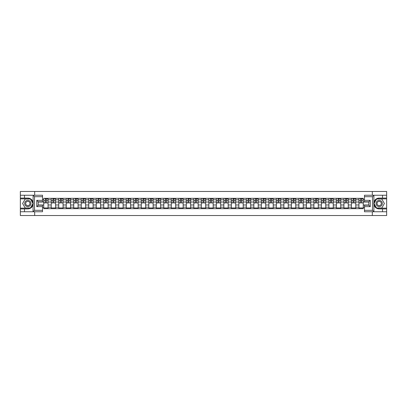 <?xml version="1.0" encoding="UTF-8"?>
<svg xmlns="http://www.w3.org/2000/svg" width="407" height="407" viewBox="0 0 407 407"><rect width="100%" height="100%" fill="white"/><g stroke="black" fill="none" stroke-linecap="round" stroke-linejoin="round"><path stroke-width="0.61" d="M42.526 196.693L34.519 196.693L33.033 195.248L42.526 195.248L42.526 201.791L38.197 201.791L38.197 205.209L42.526 205.209L42.526 211.752L33.033 211.752L33.115 202.452C32.372 199.751 30.601 198.295 27.808 198.087A5.413 5.413 0 0 1 33.115 204.548C32.372 207.249 30.601 208.705 27.808 208.913L20.35 208.913L20.35 215.527L386.65 215.527L386.65 198.855L376.511 198.855L373.835 203.5L376.511 208.145L386.65 208.145M379.192 198.087C376.399 198.295 374.628 199.751 373.885 202.452L373.885 204.548C374.628 207.249 376.399 208.705 379.192 208.913A5.413 5.413 0 0 1 373.779 203.5A5.413 5.413 0 0 1 379.192 198.087L386.65 198.087L386.65 191.473L20.35 191.473L20.35 208.145L30.489 208.145L33.165 203.5L30.489 198.855L20.35 198.855M51.236 208.674L51.236 199.796L48.062 199.796L48.062 208.674M48.062 199.796L48.062 198.326M51.236 199.796L51.236 198.326M55.566 198.326L55.566 208.674M58.74 208.674L58.74 198.326M63.07 198.326L63.07 208.674M66.244 208.674L66.244 198.326M70.574 198.326L70.574 208.674M73.748 208.674L73.748 198.326M78.083 198.326L78.083 208.674M81.258 208.674L81.258 198.326M85.587 198.326L85.587 208.674M88.762 208.674L88.762 198.326M93.091 198.326L93.091 208.674M96.266 208.674L96.266 198.326M100.595 198.326L100.595 208.674M103.77 208.674L103.77 198.326M108.099 198.326L108.099 208.674M111.274 208.674L111.274 198.326M115.603 198.326L115.603 208.674M118.783 208.674L118.783 198.326M123.112 198.326L123.112 208.674M126.287 208.674L126.287 198.326M130.616 198.326L130.616 208.674M133.791 208.674L133.791 198.326M138.121 198.326L138.121 208.674M141.295 208.674L141.295 198.326M145.625 198.326L145.625 208.674M148.799 208.674L148.799 198.326M153.129 198.326L153.129 208.674M156.303 208.674L156.303 198.326M160.633 198.326L160.633 208.674M163.812 208.674L163.812 198.326M168.142 198.326L168.142 208.674M171.316 208.674L171.316 198.326M175.646 198.326L175.646 208.674M178.821 208.674L178.821 198.326M183.15 198.326L183.15 208.674M186.325 208.674L186.325 198.326M190.654 198.326L190.654 208.674M193.829 208.674L193.829 198.326M198.158 198.326L198.158 208.674M201.333 208.674L201.333 198.326M205.667 198.326L205.667 208.674M208.842 208.674L208.842 198.326M213.171 198.326L213.171 208.674M216.346 208.674L216.346 198.326M220.675 198.326L220.675 208.674M223.85 208.674L223.85 198.326M228.179 198.326L228.179 208.674M231.354 208.674L231.354 198.326M235.684 198.326L235.684 208.674M238.858 208.674L238.858 198.326M243.188 198.326L243.188 208.674M246.367 208.674L246.367 198.326M250.697 198.326L250.697 208.674M253.871 208.674L253.871 198.326M258.201 198.326L258.201 208.674M261.375 208.674L261.375 198.326M265.705 198.326L265.705 208.674M268.879 208.674L268.879 198.326M273.209 198.326L273.209 208.674M276.384 208.674L276.384 198.326M280.713 198.326L280.713 208.674M283.888 208.674L283.888 198.326M288.217 198.326L288.217 208.674M291.397 208.674L291.397 198.326M295.726 198.326L295.726 208.674M298.901 208.674L298.901 198.326M303.23 198.326L303.23 208.674M306.405 208.674L306.405 198.326M310.734 198.326L310.734 208.674M313.909 208.674L313.909 198.326M318.238 198.326L318.238 208.674M321.413 208.674L321.413 198.326M325.742 198.326L325.742 208.674M328.917 208.674L328.917 198.326M333.252 198.326L333.252 208.674M336.426 208.674L336.426 198.326M340.756 198.326L340.756 208.674M343.93 208.674L343.93 198.326M348.26 198.326L348.26 208.674M351.434 208.674L351.434 198.326M355.764 198.326L355.764 208.674M358.938 208.674L358.938 198.326M358.938 204.991L355.764 204.991M351.434 204.991L348.26 204.991M343.93 204.991L340.756 204.991M336.426 204.991L333.252 204.991M328.917 204.991L325.742 204.991M321.413 204.991L318.238 204.991M313.909 204.991L310.734 204.991M306.405 204.991L303.23 204.991M298.901 204.991L295.726 204.991M291.397 204.991L288.217 204.991M283.888 204.991L280.713 204.991M276.384 204.991L273.209 204.991M268.879 204.991L265.705 204.991M261.375 204.991L258.201 204.991M253.871 204.991L250.697 204.991M246.367 204.991L243.188 204.991M238.858 204.991L235.684 204.991M231.354 204.991L228.179 204.991M223.85 204.991L220.675 204.991M216.346 204.991L213.171 204.991M208.842 204.991L205.667 204.991M201.333 204.991L198.158 204.991M193.829 204.991L190.654 204.991M186.325 204.991L183.15 204.991M178.821 204.991L175.646 204.991M171.316 204.991L168.142 204.991M163.812 204.991L160.633 204.991M156.303 204.991L153.129 204.991M148.799 204.991L145.625 204.991M141.295 204.991L138.121 204.991M133.791 204.991L130.616 204.991M126.287 204.991L123.112 204.991M118.783 204.991L115.603 204.991M111.274 204.991L108.099 204.991M103.77 204.991L100.595 204.991M96.266 204.991L93.091 204.991M88.762 204.991L85.587 204.991M81.258 204.991L78.083 204.991M73.748 204.991L70.574 204.991M66.244 204.991L63.07 204.991M58.74 204.991L55.566 204.991M51.236 204.991L48.062 204.991M358.938 202.009L355.764 202.009M351.434 202.009L348.26 202.009M343.93 202.009L340.756 202.009M336.426 202.009L333.252 202.009M328.917 202.009L325.742 202.009M321.413 202.009L318.238 202.009M313.909 202.009L310.734 202.009M306.405 202.009L303.23 202.009M298.901 202.009L295.726 202.009M291.397 202.009L288.217 202.009M283.888 202.009L280.713 202.009M276.384 202.009L273.209 202.009M268.879 202.009L265.705 202.009M261.375 202.009L258.201 202.009M253.871 202.009L250.697 202.009M246.367 202.009L243.188 202.009M238.858 202.009L235.684 202.009M231.354 202.009L228.179 202.009M223.85 202.009L220.675 202.009M216.346 202.009L213.171 202.009M208.842 202.009L205.667 202.009M201.333 202.009L198.158 202.009M193.829 202.009L190.654 202.009M186.325 202.009L183.15 202.009M178.821 202.009L175.646 202.009M171.316 202.009L168.142 202.009M163.812 202.009L160.633 202.009M156.303 202.009L153.129 202.009M148.799 202.009L145.625 202.009M141.295 202.009L138.121 202.009M133.791 202.009L130.616 202.009M126.287 202.009L123.112 202.009M118.783 202.009L115.603 202.009M111.274 202.009L108.099 202.009M103.77 202.009L100.595 202.009M96.266 202.009L93.091 202.009M88.762 202.009L85.587 202.009M81.258 202.009L78.083 202.009M73.748 202.009L70.574 202.009M66.244 202.009L63.07 202.009M58.74 202.009L55.566 202.009M51.236 202.009L48.062 202.009M38.197 204.991L43.732 204.991L43.732 202.009L38.197 202.009M42.526 199.461L43.732 199.461L43.732 202.009M368.803 202.009L363.268 202.009L363.268 198.326L43.732 198.326L43.732 199.461M363.268 199.461L364.474 199.461M364.474 207.539L363.268 207.539L363.268 204.991L368.803 204.991M43.732 204.991L43.732 208.674L363.268 208.674L363.268 207.539M43.732 207.539L42.526 207.539M372.313 215.527L372.313 211.752M372.313 195.248L372.313 191.473M34.687 215.527L34.687 211.752M34.687 195.248L34.687 191.473M363.268 202.009L363.268 204.991M48.062 207.952L43.732 207.952M45.487 199.048L46.306 199.048M55.566 207.952L51.236 207.952M52.991 199.048L53.81 199.048M63.07 207.952L58.74 207.952M60.495 199.048L61.315 199.048M70.574 207.952L66.244 207.952M68 199.048L68.819 199.048M78.083 207.952L73.748 207.952M75.509 199.048L76.323 199.048M85.587 207.952L81.258 207.952M83.013 199.048L83.832 199.048M93.091 207.952L88.762 207.952M90.517 199.048L91.336 199.048M100.595 207.952L96.266 207.952M98.021 199.048L98.84 199.048M108.099 207.952L103.77 207.952M105.525 199.048L106.344 199.048M115.603 207.952L111.274 207.952M113.029 199.048L113.848 199.048M123.112 207.952L118.783 207.952M120.538 199.048L121.352 199.048M130.616 207.952L126.287 207.952M128.042 199.048L128.861 199.048M138.121 207.952L133.791 207.952M135.546 199.048L136.365 199.048M145.625 207.952L141.295 207.952M143.05 199.048L143.869 199.048M153.129 207.952L148.799 207.952M150.554 199.048L151.373 199.048M160.633 207.952L156.303 207.952M158.064 199.048L158.878 199.048M168.142 207.952L163.812 207.952M165.568 199.048L166.382 199.048M175.646 207.952L171.316 207.952M173.072 199.048L173.891 199.048M183.15 207.952L178.821 207.952M180.576 199.048L181.395 199.048M190.654 207.952L186.325 207.952M188.08 199.048L188.899 199.048M198.158 207.952L193.829 207.952M195.584 199.048L196.403 199.048M205.667 207.952L201.333 207.952M203.093 199.048L203.907 199.048M213.171 207.952L208.842 207.952M210.597 199.048L211.416 199.048M220.675 207.952L216.346 207.952M218.101 199.048L218.92 199.048M228.179 207.952L223.85 207.952M225.605 199.048L226.424 199.048M235.684 207.952L231.354 207.952M233.109 199.048L233.928 199.048M243.188 207.952L238.858 207.952M240.618 199.048L241.432 199.048M250.697 207.952L246.367 207.952M248.122 199.048L248.936 199.048M258.201 207.952L253.871 207.952M255.627 199.048L256.446 199.048M265.705 207.952L261.375 207.952M263.131 199.048L263.95 199.048M273.209 207.952L268.879 207.952M270.635 199.048L271.454 199.048M280.713 207.952L276.384 207.952M278.139 199.048L278.958 199.048M288.217 207.952L283.888 207.952M285.648 199.048L286.462 199.048M295.726 207.952L291.397 207.952M293.152 199.048L293.971 199.048M303.23 207.952L298.901 207.952M300.656 199.048L301.475 199.048M310.734 207.952L306.405 207.952M308.16 199.048L308.979 199.048M318.238 207.952L313.909 207.952M315.664 199.048L316.483 199.048M325.742 207.952L321.413 207.952M323.168 199.048L323.987 199.048M333.252 207.952L328.917 207.952M330.677 199.048L331.491 199.048M340.756 207.952L336.426 207.952M338.181 199.048L339 199.048M348.26 207.952L343.93 207.952M345.685 199.048L346.505 199.048M355.764 207.952L351.434 207.952M353.19 199.048L354.009 199.048M363.268 207.952L358.938 207.952M360.694 199.048L361.513 199.048M46.306 202.783L48.036 202.945L46.306 202.945L46.306 198.377L48.036 198.377L47.075 198.377M48.036 202.783L48.036 198.377M45.487 199.003L46.306 199.003M47.075 199.003L47.41 199.003M44.719 198.377L43.753 198.377L43.753 202.945L45.487 202.945L45.345 198.377M43.753 198.377L46.449 198.377M53.81 202.783L55.54 202.945L53.81 202.945L53.81 198.377L55.54 198.377L54.579 198.377M55.54 202.783L55.54 198.377M52.991 199.003L53.81 199.003M54.579 199.003L54.914 199.003M52.223 198.377L51.262 198.377L51.262 202.945L52.991 202.945L52.849 198.377M51.262 198.377L53.953 198.377M61.315 202.783L63.044 202.945L61.315 202.945L61.315 198.377L63.044 198.377L62.083 198.377M63.044 202.783L63.044 198.377M60.495 199.003L61.315 199.003M62.083 199.003L62.424 199.003M59.727 198.377L58.766 198.377L58.766 202.945L60.495 202.945L60.353 198.377M58.766 198.377L61.457 198.377M24.486 208.913L24.486 211.752L20.35 211.752M33.033 211.752L24.486 211.752M20.35 208.913L20.35 208.145M33.033 195.248L24.486 195.248L24.486 198.087L20.35 198.087M24.486 195.248L20.35 195.248M27.808 198.087L24.486 198.087M38.197 201.791L36.757 200.351L42.526 200.351M42.526 206.649L36.757 206.649L38.197 205.209M33.115 211.706L34.519 210.307L42.526 210.307M373.967 195.248L372.481 196.693L364.474 196.693L364.474 195.248L386.65 195.248M382.514 198.087L382.514 195.248M364.474 210.307L372.481 210.307L373.967 211.752L364.474 211.752L364.474 205.209L368.803 205.209L368.803 201.791L364.474 201.791L364.474 196.693M386.65 198.087L386.65 198.855M373.967 211.752L382.514 211.752L382.514 208.913L386.65 208.913M382.514 211.752L386.65 211.752M379.192 208.913L382.514 208.913M368.803 205.209L370.243 206.649L364.474 206.649M364.474 200.351L370.243 200.351L368.803 201.791M24.679 203.5A3.129 3.129 0 0 0 27.808 206.629A3.129 3.129 0 0 0 30.932 203.5A3.129 3.129 0 0 0 27.808 200.371A3.129 3.129 0 0 0 24.679 203.5M25.666 203.5A2.142 2.142 0 0 0 27.808 205.642A2.142 2.142 0 0 0 29.95 203.5A2.142 2.142 0 0 0 27.808 201.358A2.142 2.142 0 0 0 25.666 203.5M30.403 199.003L33.003 203.5L30.403 207.997L25.209 207.997L22.614 203.5L25.209 199.003L30.403 199.003M376.068 203.5A3.129 3.129 0 0 0 379.192 206.629A3.129 3.129 0 0 0 382.321 203.5A3.129 3.129 0 0 0 379.192 200.371A3.129 3.129 0 0 0 376.068 203.5M377.05 203.5A2.142 2.142 0 0 0 379.192 205.642A2.142 2.142 0 0 0 381.334 203.5A2.142 2.142 0 0 0 379.192 201.358A2.142 2.142 0 0 0 377.05 203.5M381.791 199.003L384.386 203.5L381.791 207.997L376.597 207.997L373.997 203.5L376.597 199.003L381.791 199.003M68.819 202.783L70.553 202.945L68.819 202.945L68.819 198.377L70.553 198.377L69.587 198.377M70.553 202.783L70.553 198.377M68 199.003L68.819 199.003M69.587 199.003L69.928 199.003M67.231 198.377L66.27 198.377L66.27 202.945L68 202.945L67.857 198.377M66.27 198.377L68.966 198.377M76.323 202.783L78.058 202.945L76.323 202.945L76.323 198.377L78.058 198.377L77.096 198.377M78.058 202.783L78.058 198.377M75.509 199.003L76.323 199.003M77.096 199.003L77.432 199.003M74.735 198.377L73.774 198.377L73.774 202.945L75.509 202.945L75.361 198.377M73.774 198.377L76.47 198.377M83.832 202.783L85.562 202.945L83.832 202.945L83.832 198.377L85.562 198.377L84.6 198.377M85.562 202.783L85.562 198.377M83.013 199.003L83.832 199.003M84.6 199.003L84.936 199.003M82.239 198.377L81.278 198.377L81.278 202.945L83.013 202.945L82.865 198.377M81.278 198.377L83.974 198.377M91.336 202.783L93.066 202.945L91.336 202.945L91.336 198.377L93.066 198.377L92.104 198.377M93.066 202.783L93.066 198.377M90.517 199.003L91.336 199.003M92.104 199.003L92.44 199.003M89.749 198.377L88.787 198.377L88.787 202.945L90.517 202.945L90.374 198.377M88.787 198.377L91.478 198.377M98.84 202.783L100.57 202.945L98.84 202.945L98.84 198.377L100.57 198.377L99.608 198.377M100.57 202.783L100.57 198.377M98.021 199.003L98.84 199.003M99.608 199.003L99.944 199.003M97.253 198.377L96.291 198.377L96.291 202.945L98.021 202.945L97.878 198.377M96.291 198.377L98.982 198.377M106.344 202.783L108.074 202.945L106.344 202.945L106.344 198.377L108.074 198.377L107.112 198.377M108.074 202.783L108.074 198.377M105.525 199.003L106.344 199.003M107.112 199.003L107.453 199.003M104.757 198.377L103.795 198.377L103.795 202.945L105.525 202.945L105.382 198.377M103.795 198.377L106.486 198.377M113.848 202.783L115.583 202.945L113.848 202.945L113.848 198.377L115.583 198.377L114.621 198.377M115.583 202.783L115.583 198.377M113.029 199.003L113.848 199.003M114.621 199.003L114.957 199.003M112.261 198.377L111.299 198.377L111.299 202.945L113.029 202.945L112.887 198.377M111.299 198.377L113.996 198.377M121.352 202.783L123.087 202.945L121.352 202.945L121.352 198.377L123.087 198.377L122.125 198.377M123.087 202.783L123.087 198.377M120.538 199.003L121.352 199.003M122.125 199.003L122.461 199.003M119.765 198.377L118.803 198.377L118.803 202.945L120.538 202.945L120.391 198.377M118.803 198.377L121.5 198.377M128.861 202.783L130.591 202.945L128.861 202.945L128.861 198.377L130.591 198.377L129.63 198.377M130.591 202.783L130.591 198.377M128.042 199.003L128.861 199.003M129.63 199.003L129.965 199.003M127.274 198.377L126.307 198.377L126.307 202.945L128.042 202.945L127.895 198.377M126.307 198.377L129.004 198.377M136.365 202.783L138.095 202.945L136.365 202.945L136.365 198.377L138.095 198.377L137.134 198.377M138.095 202.783L138.095 198.377M135.546 199.003L136.365 199.003M137.134 199.003L137.469 199.003M134.778 198.377L133.817 198.377L133.817 202.945L135.546 202.945L135.404 198.377M133.817 198.377L136.508 198.377M143.869 202.783L145.599 202.945L143.869 202.945L143.869 198.377L145.599 198.377L144.638 198.377M145.599 202.783L145.599 198.377M143.05 199.003L143.869 199.003M144.638 199.003L144.973 199.003M142.282 198.377L141.321 198.377L141.321 202.945L143.05 202.945L142.908 198.377M141.321 198.377L144.012 198.377M151.373 202.783L153.108 202.945L151.373 202.945L151.373 198.377L153.108 198.377L152.142 198.377M153.108 202.783L153.108 198.377M150.554 199.003L151.373 199.003M152.142 199.003L152.483 199.003M149.786 198.377L148.825 198.377L148.825 202.945L150.554 202.945L150.412 198.377M148.825 198.377L151.521 198.377M158.878 202.783L160.612 202.945L158.878 202.945L158.878 198.377L160.612 198.377L159.651 198.377M160.612 202.783L160.612 198.377M158.064 199.003L158.878 199.003M159.651 199.003L159.987 199.003M157.29 198.377L156.329 198.377L156.329 202.945L158.064 202.945L157.916 198.377M156.329 198.377L159.025 198.377M166.382 202.783L168.116 202.945L166.382 202.945L166.382 198.377L168.116 198.377L167.155 198.377M168.116 202.783L168.116 198.377M165.568 199.003L166.382 199.003M167.155 199.003L167.491 199.003M164.794 198.377L163.833 198.377L163.833 202.945L165.568 202.945L165.42 198.377M163.833 198.377L166.529 198.377M173.891 202.783L175.62 202.945L173.891 202.945L173.891 198.377L175.62 198.377L174.659 198.377M175.62 202.783L175.62 198.377M173.072 199.003L173.891 199.003M174.659 199.003L174.995 199.003M172.303 198.377L171.337 198.377L171.337 202.945L173.072 202.945L172.929 198.377M171.337 198.377L174.033 198.377M181.395 202.783L183.125 202.945L181.395 202.945L181.395 198.377L183.125 198.377L182.163 198.377M183.125 202.783L183.125 198.377M180.576 199.003L181.395 199.003M182.163 199.003L182.499 199.003M179.808 198.377L178.846 198.377L178.846 202.945L180.576 202.945L180.433 198.377M178.846 198.377L181.537 198.377M188.899 202.783L190.629 202.945L188.899 202.945L188.899 198.377L190.629 198.377L189.667 198.377M190.629 202.783L190.629 198.377M188.08 199.003L188.899 199.003M189.667 199.003L190.008 199.003M187.312 198.377L186.35 198.377L186.35 202.945L188.08 202.945L187.937 198.377M186.35 198.377L189.041 198.377M196.403 202.783L198.138 202.945L196.403 202.945L196.403 198.377L198.138 198.377L197.176 198.377M198.138 202.783L198.138 198.377M195.584 199.003L196.403 199.003M197.176 199.003L197.512 199.003M194.816 198.377L193.854 198.377L193.854 202.945L195.584 202.945L195.441 198.377M193.854 198.377L196.55 198.377M203.907 202.783L205.642 202.945L203.907 202.945L203.907 198.377L205.642 198.377L204.68 198.377M205.642 202.783L205.642 198.377M203.093 199.003L203.907 199.003M204.68 199.003L205.016 199.003M202.32 198.377L201.358 198.377L201.358 202.945L203.093 202.945L202.945 198.377M201.358 198.377L204.055 198.377M211.416 202.783L213.146 202.945L211.416 202.945L211.416 198.377L213.146 198.377L212.184 198.377M213.146 202.783L213.146 198.377M210.597 199.003L211.416 199.003M212.184 199.003L212.52 199.003M209.824 198.377L208.862 198.377L208.862 202.945L210.597 202.945L210.45 198.377M208.862 198.377L211.559 198.377M218.92 202.783L220.65 202.945L218.92 202.945L218.92 198.377L220.65 198.377L219.688 198.377M220.65 202.783L220.65 198.377M218.101 199.003L218.92 199.003M219.688 199.003L220.024 199.003M217.333 198.377L216.371 198.377L216.371 202.945L218.101 202.945L217.959 198.377M216.371 198.377L219.063 198.377M226.424 202.783L228.154 202.945L226.424 202.945L226.424 198.377L228.154 198.377L227.192 198.377M228.154 202.783L228.154 198.377M225.605 199.003L226.424 199.003M227.192 199.003L227.528 199.003M224.837 198.377L223.875 198.377L223.875 202.945L225.605 202.945L225.463 198.377M223.875 198.377L226.567 198.377M233.928 202.783L235.663 202.945L233.928 202.945L233.928 198.377L235.663 198.377L234.697 198.377M235.663 202.783L235.663 198.377M233.109 199.003L233.928 199.003M234.697 199.003L235.037 199.003M232.341 198.377L231.38 198.377L231.38 202.945L233.109 202.945L232.967 198.377M231.38 198.377L234.071 198.377M241.432 202.783L243.167 202.945L241.432 202.945L241.432 198.377L243.167 198.377L242.206 198.377M243.167 202.783L243.167 198.377M240.618 199.003L241.432 199.003M242.206 199.003L242.541 199.003M239.845 198.377L238.884 198.377L238.884 202.945L240.618 202.945L240.471 198.377M238.884 198.377L241.58 198.377M248.936 202.783L250.671 202.945L248.936 202.945L248.936 198.377L250.671 198.377L249.71 198.377M250.671 202.783L250.671 198.377M248.122 199.003L248.936 199.003M249.71 199.003L250.046 199.003M247.349 198.377L246.388 198.377L246.388 202.945L248.122 202.945L247.975 198.377M246.388 198.377L249.084 198.377M256.446 202.783L258.175 202.945L256.446 202.945L256.446 198.377L258.175 198.377L257.214 198.377M258.175 202.783L258.175 198.377M255.627 199.003L256.446 199.003M257.214 199.003L257.55 199.003M254.858 198.377L253.892 198.377L253.892 202.945L255.627 202.945L255.479 198.377M253.892 198.377L256.588 198.377M263.95 202.783L265.679 202.945L263.95 202.945L263.95 198.377L265.679 198.377L264.718 198.377M265.679 202.783L265.679 198.377M263.131 199.003L263.95 199.003M264.718 199.003L265.054 199.003M262.362 198.377L261.401 198.377L261.401 202.945L263.131 202.945L262.988 198.377M261.401 198.377L264.092 198.377M271.454 202.783L273.183 202.945L271.454 202.945L271.454 198.377L273.183 198.377L272.222 198.377M273.183 202.783L273.183 198.377M270.635 199.003L271.454 199.003M272.222 199.003L272.558 199.003M269.866 198.377L268.905 198.377L268.905 202.945L270.635 202.945L270.492 198.377M268.905 198.377L271.596 198.377M278.958 202.783L280.693 202.945L278.958 202.945L278.958 198.377L280.693 198.377L279.726 198.377M280.693 202.783L280.693 198.377M278.139 199.003L278.958 199.003M279.726 199.003L280.067 199.003M277.371 198.377L276.409 198.377L276.409 202.945L278.139 202.945L277.996 198.377M276.409 198.377L279.105 198.377M286.462 202.783L288.197 202.945L286.462 202.945L286.462 198.377L288.197 198.377L287.235 198.377M288.197 202.783L288.197 198.377M285.648 199.003L286.462 199.003M287.235 199.003L287.571 199.003M284.875 198.377L283.913 198.377L283.913 202.945L285.648 202.945L285.5 198.377M283.913 198.377L286.609 198.377M293.971 202.783L295.701 202.945L293.971 202.945L293.971 198.377L295.701 198.377L294.739 198.377M295.701 202.783L295.701 198.377M293.152 199.003L293.971 199.003M294.739 199.003L295.075 199.003M292.379 198.377L291.417 198.377L291.417 202.945L293.152 202.945L293.004 198.377M291.417 198.377L294.113 198.377M301.475 202.783L303.205 202.945L301.475 202.945L301.475 198.377L303.205 198.377L302.243 198.377M303.205 202.783L303.205 198.377M300.656 199.003L301.475 199.003M302.243 199.003L302.579 199.003M299.888 198.377L298.926 198.377L298.926 202.945L300.656 202.945L300.514 198.377M298.926 198.377L301.618 198.377M308.979 202.783L310.709 202.945L308.979 202.945L308.979 198.377L310.709 198.377L309.747 198.377M310.709 202.783L310.709 198.377M308.16 199.003L308.979 199.003M309.747 199.003L310.083 199.003M307.392 198.377L306.43 198.377L306.43 202.945L308.16 202.945L308.018 198.377M306.43 198.377L309.122 198.377M316.483 202.783L318.213 202.945L316.483 202.945L316.483 198.377L318.213 198.377L317.251 198.377M318.213 202.783L318.213 198.377M315.664 199.003L316.483 199.003M317.251 199.003L317.592 199.003M314.896 198.377L313.934 198.377L313.934 202.945L315.664 202.945L315.522 198.377M313.934 198.377L316.626 198.377M323.987 202.783L325.722 202.945L323.987 202.945L323.987 198.377L325.722 198.377L324.761 198.377M325.722 202.783L325.722 198.377M323.168 199.003L323.987 199.003M324.761 199.003L325.096 199.003M322.4 198.377L321.438 198.377L321.438 202.945L323.168 202.945L323.026 198.377M321.438 198.377L324.135 198.377M331.491 202.783L333.226 202.945L331.491 202.945L331.491 198.377L333.226 198.377L332.265 198.377M333.226 202.783L333.226 198.377M330.677 199.003L331.491 199.003M332.265 199.003L332.6 199.003M329.904 198.377L328.942 198.377L328.942 202.945L330.677 202.945L330.53 198.377M328.942 198.377L331.639 198.377M339 202.783L340.73 202.945L339 202.945L339 198.377L340.73 198.377L339.769 198.377M340.73 202.783L340.73 198.377M338.181 199.003L339 199.003M339.769 199.003L340.104 199.003M337.413 198.377L336.447 198.377L336.447 202.945L338.181 202.945L338.034 198.377M336.447 198.377L339.143 198.377M346.505 202.783L348.234 202.945L346.505 202.945L346.505 198.377L348.234 198.377L347.273 198.377M348.234 202.783L348.234 198.377M345.685 199.003L346.505 199.003M347.273 199.003L347.609 199.003M344.917 198.377L343.956 198.377L343.956 202.945L345.685 202.945L345.543 198.377M343.956 198.377L346.647 198.377M354.009 202.783L355.738 202.945L354.009 202.945L354.009 198.377L355.738 198.377L354.777 198.377M355.738 202.783L355.738 198.377M353.19 199.003L354.009 199.003M354.777 199.003L355.113 199.003M352.421 198.377L351.46 198.377L351.46 202.945L353.19 202.945L353.047 198.377M351.46 198.377L354.151 198.377M361.513 202.783L363.248 202.945L361.513 202.945L361.513 198.377L363.248 198.377L362.281 198.377M363.248 202.783L363.248 198.377M360.694 199.003L361.513 199.003M362.281 199.003L362.622 199.003M359.925 198.377L358.964 198.377L358.964 202.945L360.694 202.945L360.551 198.377M358.964 198.377L361.655 198.377M351.434 199.796L348.26 199.796M343.93 199.796L340.756 199.796M336.426 199.796L333.252 199.796M328.917 199.796L325.742 199.796M321.413 199.796L318.238 199.796M313.909 199.796L310.734 199.796M306.405 199.796L303.23 199.796M298.901 199.796L295.726 199.796M291.397 199.796L288.217 199.796M283.888 199.796L280.713 199.796M276.384 199.796L273.209 199.796M268.879 199.796L265.705 199.796M261.375 199.796L258.201 199.796M253.871 199.796L250.697 199.796M246.367 199.796L243.188 199.796M238.858 199.796L235.684 199.796M231.354 199.796L228.179 199.796M223.85 199.796L220.675 199.796M216.346 199.796L213.171 199.796M208.842 199.796L205.667 199.796M201.333 199.796L198.158 199.796M193.829 199.796L190.654 199.796M186.325 199.796L183.15 199.796M178.821 199.796L175.646 199.796M171.316 199.796L168.142 199.796M163.812 199.796L160.633 199.796M156.303 199.796L153.129 199.796M148.799 199.796L145.625 199.796M141.295 199.796L138.121 199.796M133.791 199.796L130.616 199.796M126.287 199.796L123.112 199.796M118.783 199.796L115.603 199.796M111.274 199.796L108.099 199.796M103.77 199.796L100.595 199.796M96.266 199.796L93.091 199.796M88.762 199.796L85.587 199.796M81.258 199.796L78.083 199.796M73.748 199.796L70.574 199.796M66.244 199.796L63.07 199.796M58.74 199.796L55.566 199.796M358.938 199.796L355.764 199.796M351.434 207.204L348.26 207.204M343.93 207.204L340.756 207.204M336.426 207.204L333.252 207.204M328.917 207.204L325.742 207.204M321.413 207.204L318.238 207.204M313.909 207.204L310.734 207.204M306.405 207.204L303.23 207.204M298.901 207.204L295.726 207.204M291.397 207.204L288.217 207.204M283.888 207.204L280.713 207.204M276.384 207.204L273.209 207.204M268.879 207.204L265.705 207.204M261.375 207.204L258.201 207.204M253.871 207.204L250.697 207.204M246.367 207.204L243.188 207.204M238.858 207.204L235.684 207.204M231.354 207.204L228.179 207.204M223.85 207.204L220.675 207.204M216.346 207.204L213.171 207.204M208.842 207.204L205.667 207.204M201.333 207.204L198.158 207.204M193.829 207.204L190.654 207.204M186.325 207.204L183.15 207.204M178.821 207.204L175.646 207.204M171.316 207.204L168.142 207.204M163.812 207.204L160.633 207.204M156.303 207.204L153.129 207.204M148.799 207.204L145.625 207.204M141.295 207.204L138.121 207.204M133.791 207.204L130.616 207.204M126.287 207.204L123.112 207.204M118.783 207.204L115.603 207.204M111.274 207.204L108.099 207.204M103.77 207.204L100.595 207.204M96.266 207.204L93.091 207.204M88.762 207.204L85.587 207.204M81.258 207.204L78.083 207.204M73.748 207.204L70.574 207.204M66.244 207.204L63.07 207.204M58.74 207.204L55.566 207.204M51.236 207.204L48.062 207.204M358.938 207.204L355.764 207.204M46.306 200.712L48.036 200.712M43.753 202.783L45.487 202.783M43.753 200.712L45.487 200.712M53.81 200.712L55.54 200.712M51.262 202.783L52.991 202.783M51.262 200.712L52.991 200.712M61.315 200.712L63.044 200.712M58.766 202.783L60.495 202.783M58.766 200.712L60.495 200.712M33.115 202.452L33.115 195.294M34.519 196.693L34.519 210.307M36.757 206.649L36.757 200.351M373.885 195.294L373.885 202.452M373.885 204.548L373.885 211.706M372.481 210.307L372.481 196.693M370.243 200.351L370.243 206.649M68.819 200.712L70.553 200.712M66.27 202.783L68 202.783M66.27 200.712L68 200.712M76.323 200.712L78.058 200.712M73.774 202.783L75.509 202.783M73.774 200.712L75.509 200.712M83.832 200.712L85.562 200.712M81.278 202.783L83.013 202.783M81.278 200.712L83.013 200.712M91.336 200.712L93.066 200.712M88.787 202.783L90.517 202.783M88.787 200.712L90.517 200.712M98.84 200.712L100.57 200.712M96.291 202.783L98.021 202.783M96.291 200.712L98.021 200.712M106.344 200.712L108.074 200.712M103.795 202.783L105.525 202.783M103.795 200.712L105.525 200.712M113.848 200.712L115.583 200.712M111.299 202.783L113.029 202.783M111.299 200.712L113.029 200.712M121.352 200.712L123.087 200.712M118.803 202.783L120.538 202.783M118.803 200.712L120.538 200.712M128.861 200.712L130.591 200.712M126.307 202.783L128.042 202.783M126.307 200.712L128.042 200.712M136.365 200.712L138.095 200.712M133.817 202.783L135.546 202.783M133.817 200.712L135.546 200.712M143.869 200.712L145.599 200.712M141.321 202.783L143.05 202.783M141.321 200.712L143.05 200.712M151.373 200.712L153.108 200.712M148.825 202.783L150.554 202.783M148.825 200.712L150.554 200.712M158.878 200.712L160.612 200.712M156.329 202.783L158.064 202.783M156.329 200.712L158.064 200.712M166.382 200.712L168.116 200.712M163.833 202.783L165.568 202.783M163.833 200.712L165.568 200.712M173.891 200.712L175.62 200.712M171.337 202.783L173.072 202.783M171.337 200.712L173.072 200.712M181.395 200.712L183.125 200.712M178.846 202.783L180.576 202.783M178.846 200.712L180.576 200.712M188.899 200.712L190.629 200.712M186.35 202.783L188.08 202.783M186.35 200.712L188.08 200.712M196.403 200.712L198.138 200.712M193.854 202.783L195.584 202.783M193.854 200.712L195.584 200.712M203.907 200.712L205.642 200.712M201.358 202.783L203.093 202.783M201.358 200.712L203.093 200.712M211.416 200.712L213.146 200.712M208.862 202.783L210.597 202.783M208.862 200.712L210.597 200.712M218.92 200.712L220.65 200.712M216.371 202.783L218.101 202.783M216.371 200.712L218.101 200.712M226.424 200.712L228.154 200.712M223.875 202.783L225.605 202.783M223.875 200.712L225.605 200.712M233.928 200.712L235.663 200.712M231.38 202.783L233.109 202.783M231.38 200.712L233.109 200.712M241.432 200.712L243.167 200.712M238.884 202.783L240.618 202.783M238.884 200.712L240.618 200.712M248.936 200.712L250.671 200.712M246.388 202.783L248.122 202.783M246.388 200.712L248.122 200.712M256.446 200.712L258.175 200.712M253.892 202.783L255.627 202.783M253.892 200.712L255.627 200.712M263.95 200.712L265.679 200.712M261.401 202.783L263.131 202.783M261.401 200.712L263.131 200.712M271.454 200.712L273.183 200.712M268.905 202.783L270.635 202.783M268.905 200.712L270.635 200.712M278.958 200.712L280.693 200.712M276.409 202.783L278.139 202.783M276.409 200.712L278.139 200.712M286.462 200.712L288.197 200.712M283.913 202.783L285.648 202.783M283.913 200.712L285.648 200.712M293.971 200.712L295.701 200.712M291.417 202.783L293.152 202.783M291.417 200.712L293.152 200.712M301.475 200.712L303.205 200.712M298.926 202.783L300.656 202.783M298.926 200.712L300.656 200.712M308.979 200.712L310.709 200.712M306.43 202.783L308.16 202.783M306.43 200.712L308.16 200.712M316.483 200.712L318.213 200.712M313.934 202.783L315.664 202.783M313.934 200.712L315.664 200.712M323.987 200.712L325.722 200.712M321.438 202.783L323.168 202.783M321.438 200.712L323.168 200.712M331.491 200.712L333.226 200.712M328.942 202.783L330.677 202.783M328.942 200.712L330.677 200.712M339 200.712L340.73 200.712M336.447 202.783L338.181 202.783M336.447 200.712L338.181 200.712M346.505 200.712L348.234 200.712M343.956 202.783L345.685 202.783M343.956 200.712L345.685 200.712M354.009 200.712L355.738 200.712M351.46 202.783L353.19 202.783M351.46 200.712L353.19 200.712M361.513 200.712L363.248 200.712M358.964 202.783L360.694 202.783M358.964 200.712L360.694 200.712"/></g></svg>

